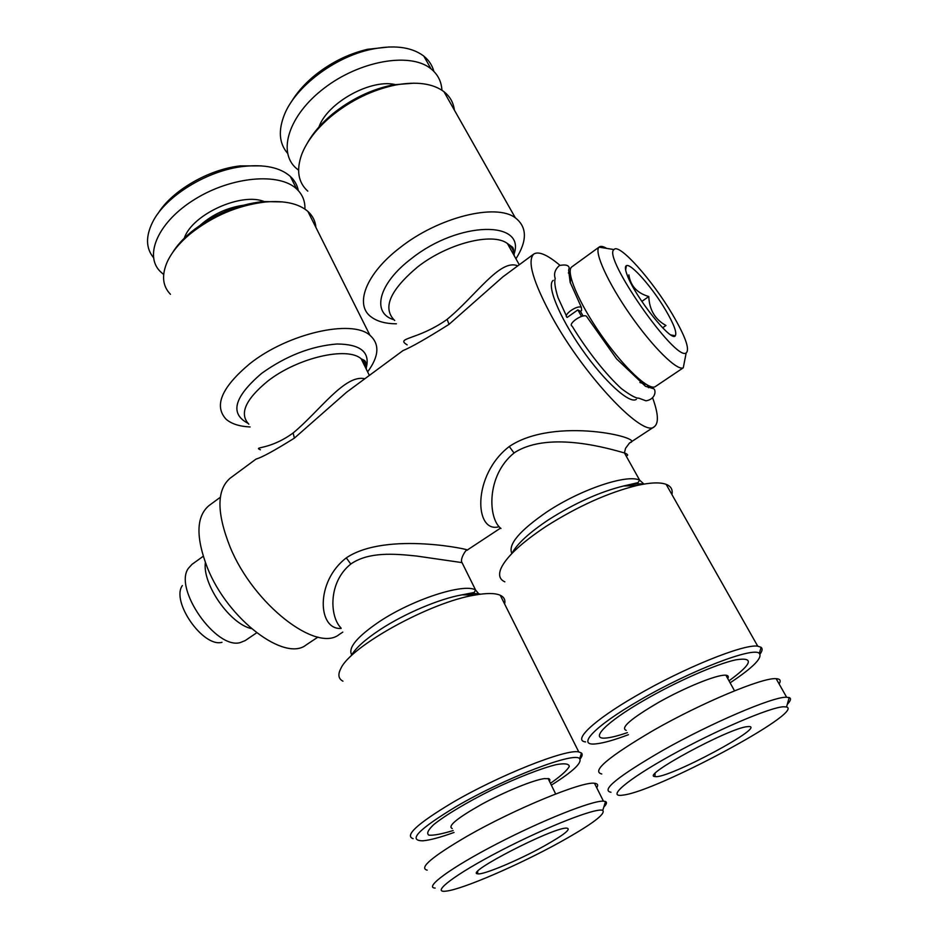 <?xml version="1.0" encoding="UTF-8"?>
<svg xmlns="http://www.w3.org/2000/svg" width="938" height="938" viewBox="0 0 938 938"><rect width="100%" height="100%" fill="white"/><g stroke="black" fill="none" stroke-linecap="round" stroke-linejoin="round"><path stroke-width="1.41" d="M317.959 637.09L306.21 644.887C285.175 662.322 228.122 619.76 207.568 568.205C195.667 537.322 196.124 516.463 208.975 505.605L220.348 497.257M413.13 838.666C404.325 835.688 417.234 823.775 451.882 802.951C498.5 775.468 566.4 748.571 578.769 751.936L581.49 753.026C582.744 754.281 582.24 756.333 579.977 759.182M504.621 604.002C505.57 599.968 504.105 597.06 500.247 595.255C495.205 593.027 486.763 592.957 474.909 595.067C430.694 602.02 350.613 646.176 340.857 668.489C337.692 674.551 338.384 678.784 342.933 681.187M665.605 310.009C673.836 324.079 677.072 332.662 675.313 335.745C671.69 342.898 635.014 296.889 627.205 275.092C625.107 269.593 624.837 266.462 626.396 265.677C630.782 262.921 652.508 287.673 665.605 310.009M672.382 314.253C685.42 336.531 690.016 349.428 686.17 352.946C675.571 361.857 601.973 256.449 614.003 249.567C618.998 242.684 652.379 280.204 672.382 314.253M581.372 307.359L581.607 310.513L580.47 311.322L577.843 309.892L567.22 317.407C562.401 315.191 577.198 304.709 581.372 307.359L570.152 282.303L568.627 270.144L569.214 267.951C568.698 265.149 565.438 264.34 559.447 265.513C555.062 269.382 553.643 273.708 555.202 278.516C554.147 281.81 555.085 288.201 558.04 297.686L566.423 315.918M452.245 828.535C447.203 826.308 457.029 818.217 481.733 804.265C504.902 791.637 533.218 780.088 544.31 778.61L549.093 778.739L549.949 779.853L549.48 781.342M407.151 344.844L407.151 344.856C395.144 337.621 416.835 340.283 445.902 320.257L447.145 319.319C475.789 295.904 500.177 258.243 517.741 265.876M172.299 253.049C176.696 245.862 182.933 238.885 190.989 232.12C212.621 214.872 236.599 204.683 262.91 201.553L282.866 201.916M170.47 294.309C162.45 286.02 161.43 275.092 167.398 261.538C171.83 252.193 179.346 243.036 189.968 234.078C212.703 215.986 237.865 205.281 265.466 201.987C284.624 200.404 298.765 203.558 307.875 211.413C312.717 215.81 315.391 221.145 315.907 227.442M251.419 628.612C229.998 623.981 202.327 584.351 205.363 562.648M250.106 426.954C239.553 426.462 231.592 423.917 226.199 419.321C213.665 405.966 221.497 387.464 249.696 363.803C287.86 333.271 352.16 318.908 369.959 335.3C379.867 344.094 379.093 356.288 367.626 371.858M626.138 455.974C628.601 455.352 628.026 454.332 624.438 452.937C610.861 449.185 550.278 430.612 515.349 452.093L514.036 453.007C485.99 475.683 488.065 518.984 500.974 528.469M499.004 526.734C474.382 533.781 471.826 475.203 509.275 446.511C554.663 415.909 645.18 438.163 630.172 442.642L629.328 443.135M628.46 734.689C614.437 739.965 603.685 743.025 596.216 743.834C575.733 746.472 593.848 726.622 639.282 700.452C689.641 670.905 753.753 646.247 759.334 653.434C762.77 657.796 753.026 667.586 730.104 682.829M585.582 741.911C572.485 740.68 593.039 720.747 635.343 696.277C682.735 668.407 744.069 643.644 757.74 646.188L761.093 647.29C762.723 648.627 762.36 650.925 760.003 654.173M599.347 246.905L571.887 266.838C565.262 270.953 578.523 302.622 601.375 335.265C624.133 367.966 649.295 391.322 655.439 386.526L683.274 367.802C677.224 371.19 652.895 347.318 630.383 315.004C607.812 282.748 593.789 251.665 599.054 247.163L599.347 246.905C600.824 245.885 603.263 246.377 606.663 248.382M570.632 276.065L570.316 282.819M580.47 311.322L583.096 316.036M639.892 382.493L646.341 384.521M264.891 201.881C242.403 191.587 192.091 214.169 184.294 238.193M304.909 209.104C305.225 201.119 302.458 194.401 296.619 188.937C279.313 172.416 231.85 176.379 195.233 199.032C158.393 221.462 143.596 255.253 160.351 271.598L163.658 274.506M641.827 301.415L648.791 296.537C649.319 309.774 655.041 319.424 665.968 325.498L662.627 327.796M747.75 726.622C770.614 724.183 666.777 779.806 654.97 776.547C639.681 776.406 729.881 727.536 747.516 726.645L747.75 726.622M396.399 323.809C385.635 323.751 377.264 321.476 371.272 316.997C354.224 305.038 365.574 273.908 400.069 247.632C438.374 217.194 496.05 202.96 515.325 217.815C527.191 227.043 527.391 240.703 515.947 258.794M307.781 191.141C298.214 182.476 296.162 170.306 301.626 154.653C306.679 141.509 316.54 128.717 331.184 116.289C350.906 100.249 372.409 89.825 395.672 84.995C416.859 81.243 432.946 83.47 443.944 91.678C449.994 96.462 453.464 102.605 454.379 110.109M453.16 830.54C441.868 833.999 433.778 835.547 428.912 835.172C426.356 833.577 427.974 830.036 433.743 824.584C445.362 815.204 466.807 802.353 491.875 789.855C517.166 777.696 540.933 768.421 556.211 764.634C564.617 763.145 568.979 763.743 569.307 766.416C567.244 770.18 561.628 775.339 552.47 781.893L550.43 783.277M572.18 326.213C567.373 324.056 582.252 313.562 586.402 316.176L616.618 358.902L645.485 386.304L653.516 388.66C656.178 389.61 656.072 399.236 645.977 400.819L638.801 398.169C636.07 398.416 630.254 395.226 621.378 388.602C605.936 374.532 587.071 350.671 572.18 326.213M648.791 296.537C637.101 293.113 630.465 285.879 628.859 274.857M544.122 846.053C518.573 860.287 482.495 875.424 477.571 873.794C464.416 873.067 551.239 828.195 566.212 828.078C572.11 828.453 564.746 834.445 544.122 846.053M783.629 706.76L786.548 706.982C805.003 712.012 656.108 791.602 623.102 795.084C605.889 797.933 626.209 780.135 671.139 755.266C715.87 730.397 770.145 707.182 783.629 706.76M559.646 842.394C519.077 864.848 462.704 889.283 446.277 891.1C429.897 893.504 454.672 874.439 501.197 850.414C547.569 826.378 597.014 807.196 602.771 810.409C605.854 814.008 591.479 824.666 559.646 842.394M435.162 888.075C423.636 887.747 450.557 867.814 496.577 844.001C542.457 820.175 592.382 800.419 603.427 801.146L605.538 801.533C607.191 802.342 606.616 804.194 603.814 807.079M433.872 71.405C432.254 65.355 428.912 60.267 423.835 56.151L423.038 55.53C410.797 46.748 393.35 44.719 370.709 49.456C334.245 57.241 295.505 86.871 284.484 114.448C278.094 130.476 279.102 143.42 287.532 153.257M441.915 90.236C441.446 81.489 437.812 74.36 431.023 68.849L430.225 68.228C409.496 52.118 359.653 60.841 324.208 88.16C288.529 115.268 277.355 152.097 296.279 168.324L298.577 170.188M365.421 93.718L342.171 106.744M396.375 84.866C372.105 77.971 327.573 102.277 318.943 126.982M626.232 730.374C620.065 727.958 630.969 718.555 658.968 702.175C685.127 687.46 715.964 674.938 725.062 675.172L725.906 675.208C728.251 675.466 728.873 676.591 727.759 678.584M627.405 732.625C618.459 735.709 611.47 737.491 606.44 737.983C588.876 740.129 605.069 722.752 644.172 700.276C676.251 681.668 716.585 663.94 735.732 659.86C754.187 656.905 752.37 663.588 730.268 679.886L728.978 680.789M221.989 642.319C203.147 647.701 170.81 601.387 182.359 585.547M427.165 870.147C418.676 868.049 432.019 856.734 467.171 836.18C514.47 808.99 582.592 781.037 594.481 783.277C597.729 783.57 598.479 785.047 596.709 787.744M652.778 398.287C658.324 413.67 658.851 423.144 654.337 426.696C643.703 438.386 584.737 376.701 552.072 317.044C533.007 281.728 526.922 260.717 533.804 254.022L502.838 276.886L449.009 324.372C426.743 338.395 411.383 347.154 402.953 350.624L346.497 392.295L294.391 438.128C274.33 450.65 261.561 457.627 256.086 459.045L230.256 478.11C216.572 489.718 216.526 512.711 230.115 547.065C253.67 604.752 316.985 653.176 339.345 634.393L342.816 632.106M307.547 142.775C313.034 132.985 321.124 123.593 331.782 114.612C350.554 99.346 371.038 89.415 393.198 84.819L414.127 83.165M610.978 792.258C600.578 790.371 618.083 776.277 663.506 749.99C711.403 722.917 772.326 696.934 786.079 697.227L789.186 697.555C791.391 698.435 790.769 700.686 787.299 704.309M601.762 773.979C591.092 771.458 608.258 756.966 653.27 730.468C701.401 702.867 762.957 677.201 776.136 678.678C780.217 678.878 781.213 680.625 779.091 683.919M242.907 205.316C226.961 207.79 212.903 214.286 200.709 224.803M671.925 494.537C672.933 489.659 671.01 486.259 666.156 484.348C660.082 482.097 650.304 482.495 636.82 485.521C608.047 492.685 577.843 506.286 546.209 526.3C521.786 542.527 506.778 556.422 501.173 568.006C498.23 574.795 499.45 579.414 504.843 581.841M389.329 46.947L367.485 49.304C347.506 54.064 329.273 63.327 312.8 77.068C303.56 85.006 296.361 93.366 291.19 102.148M581.525 316.434L577.843 309.892M636.339 399.354C629.773 404.419 604.342 381.485 581.712 348.983C559.001 316.54 546.244 284.765 553.268 280.345M256.625 632.833L245.205 640.584L240.257 642.589C216.08 649.764 173.331 588.536 188.397 568.311L191.985 564.359L203.194 556.304M260.412 449.783C252.674 446.535 268.737 450.228 291.999 433.802L293.125 432.957C319.119 411.63 344.985 373.805 364.823 378.776M261.303 165.862L240.128 165.897C208.599 169.344 171.959 190.684 158.076 213.43M298.319 190.637C297.299 185.161 294.638 180.424 290.346 176.438C280.263 167.527 264.668 164.197 243.54 166.425C207.345 170.306 165.24 196.323 152.589 222.177C145.566 236.458 145.871 248.265 153.48 257.598M454.039 832.452C440.18 837.446 429.756 840.237 422.768 840.811C407.526 840.671 418.559 829.309 455.88 806.739C504.996 777.848 575.604 751.033 579.649 758.795C582.217 762.852 572.79 771.634 551.345 785.153M467.147 550.125L467.147 550.125C466.678 548.378 459.491 559.236 462.024 562.612L416.66 556.046C393.432 553.572 369.525 551.978 351.973 563.222L350.8 564.055C327.972 582.193 329.684 616.712 340.928 627.862M341.139 628.401C317.876 630.313 314.969 581.783 346.298 557.876C386.55 530.744 474.429 550.442 467.171 550.125L467.007 550.219M647.326 385.096L648.521 387.757M533.804 254.022C538.693 251.021 547.393 254.773 559.927 265.278M568.346 272.911L570.433 274.94M248.851 424.187C239.096 413.904 245.346 399.576 267.635 381.215C297.498 357.683 347.377 346.251 361.153 358.785C364.612 361.529 366.359 365.046 366.371 369.338M247.855 423.249C229.564 413.599 234.137 396.985 261.573 373.418C286.043 355.865 311.193 346.052 337.023 344C360.497 344.211 370.252 352.102 366.277 367.673M394.71 320.515C382.153 308.203 389.833 290.299 417.762 266.838C447.766 243.352 492.497 232.108 507.388 243.481C511.726 246.471 514.001 250.54 514.212 255.687M509.275 446.511L514.036 453.007M511.878 553.49C507.739 544.661 519.406 530.802 546.866 511.925C580.645 489.401 626.994 473.842 639.646 480.15L643.937 484.078M511.843 553.549C517.014 543.852 529.36 532.526 548.871 519.57C574.853 503.085 599.745 491.887 623.535 486.001C632.036 484.078 638.86 483.433 644.007 484.078M351.691 654.841C347.822 647.912 356.968 636.89 379.116 621.8C412.509 599.417 463.982 582.85 475.578 589.99L479.166 594.364M351.222 655.65C355.42 648.252 365.046 639.587 380.101 629.633C404.489 613.569 439.652 598.714 462.047 594.844C470.02 593.437 476.223 593.203 480.655 594.164M393.655 319.659C371.378 312.999 378.284 283.534 411.512 258.548C458.729 220.876 526.03 220.149 514.071 254.057M449.009 324.372L447.145 319.319M294.391 438.128L293.125 432.957M346.298 557.876L350.8 564.055M578.769 751.936L500.247 595.255M369.373 375.411L361.153 358.785C364.472 360.72 366.652 359.77 365.632 367.837M555.659 793.97L548.085 778.47M513.391 254.221C513.848 247.046 513.156 249.637 512.805 247.398L507.388 243.481L519.265 264.751M262.91 201.553L265.466 201.987M369.959 335.3L307.875 211.413M759.334 653.434L761.093 647.29M654.337 426.696L629.504 443.017L625.529 448.352L624.438 452.925L639.646 480.15L638.028 482.636L623.535 486.001L636.82 485.521M614.003 249.567L599.054 247.163M686.17 352.946L683.274 367.802M462.024 562.612L475.578 589.99L474.218 592.464L462.047 594.844L474.909 595.067M655.064 773.604L654.97 776.547M443.944 91.678L515.325 217.815M550.407 783.23L552.47 781.893M477.747 871.343L477.571 873.794M602.771 810.409L605.538 801.533M423.835 56.151L431.023 68.849M728.955 680.742L730.268 679.886M603.427 801.146L594.481 783.277M734.524 690.825L725.906 675.208M776.136 678.678L786.619 697.215M670.951 334.96L675.313 335.745M625.634 270.05L626.396 265.677M666.156 484.348L757.74 646.188M367.485 49.304L370.709 49.456M393.198 84.819L395.672 84.995M240.128 165.897L243.54 166.425M579.649 758.795L581.49 753.026M296.619 188.937L290.346 176.438M786.548 706.982L789.186 697.555M500.505 528.129L467.171 550.114"/></g></svg>

